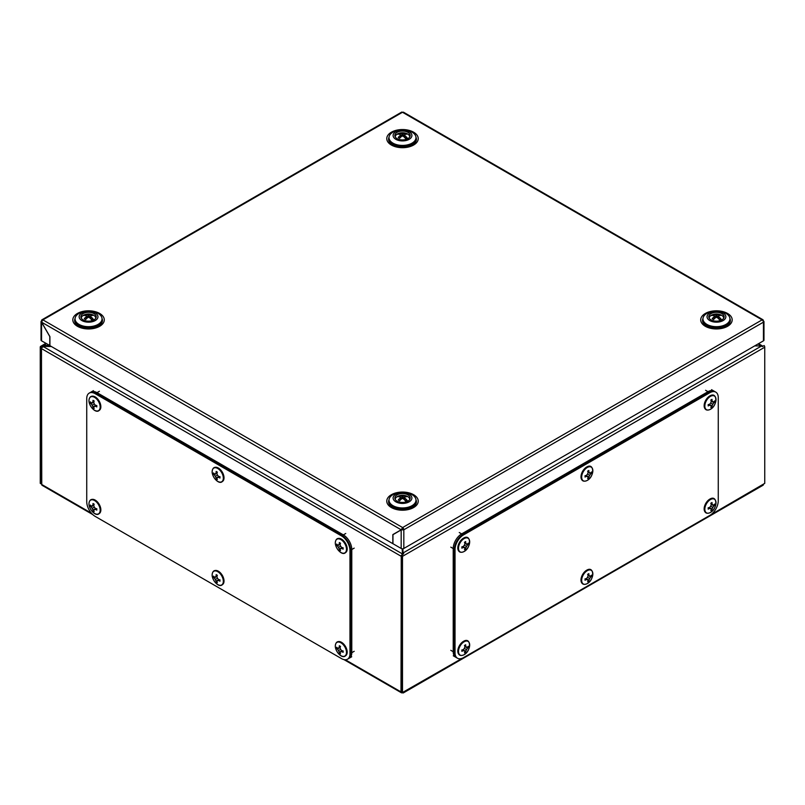 <?xml version="1.0" encoding="UTF-8"?>
<svg xmlns="http://www.w3.org/2000/svg" width="805" height="805" viewBox="0 0 805 805"><rect width="100%" height="100%" fill="white"/><g stroke="black" fill="none" stroke-linecap="round" stroke-linejoin="round"><path stroke-width="1.21" d="M721.723 319.967A11.049 6.38 -120 0 0 718.503 316.556L718.503 315.862A11.049 6.38 -60 0 1 720.727 315.429A5.122 2.958 0 0 0 720.073 314.976A5.122 2.958 0 0 0 719.278 314.594A11.049 6.38 120 0 0 717.054 315.027A10.908 8.905 180 0 0 715.846 315.027A11.049 6.38 -120 0 0 712.214 314.846L713.482 315.58M712.214 314.846A7.094 4.095 0 0 0 711.439 315.238A7.094 4.095 0 0 0 710.765 315.681A11.049 6.38 60 0 1 714.397 315.862L714.397 316.556A11.049 6.38 120 0 0 712.173 318.689A5.122 2.958 0 0 0 713.622 319.535A11.049 6.38 -60 0 1 715.846 317.391A10.908 8.905 0 0 1 717.054 317.391A11.049 6.38 60 0 1 720.143 320.632M709.195 318.196A7.255 4.186 180 0 1 711.318 315.278A7.255 4.186 180 0 1 712.274 314.815A11.099 11.099 0 0 1 720.626 314.815A7.255 4.186 180 0 1 721.582 315.278A7.255 4.186 180 0 1 723.705 318.196M718.503 316.556L718.503 318.478L721.381 320.138M719.278 314.594L719.278 315.62M717.054 315.027L717.054 316.949L718.503 316.113M715.846 315.027L715.846 316.949L717.104 317.432M715.796 317.432L714.397 316.113M714.397 316.556L714.397 318.478L713.039 319.263M719.912 320.31A5.122 2.958 0 0 0 720.727 319.766M714.639 318.448L714.397 317.784M718.261 318.448L718.503 317.784M407.773 501.223A11.049 6.38 -120 0 0 404.553 497.812L404.553 497.118A11.049 6.38 -60 0 1 406.777 496.685A5.122 2.958 0 0 0 406.123 496.232A5.122 2.958 0 0 0 405.328 495.85A11.049 6.38 120 0 0 403.104 496.283A10.908 8.905 180 0 0 401.896 496.283A11.049 6.38 -120 0 0 398.264 496.101L399.532 496.836M398.264 496.101A7.094 4.095 0 0 0 397.489 496.494A7.094 4.095 0 0 0 396.815 496.947A11.049 6.38 60 0 1 400.447 497.118L400.447 497.812A11.049 6.38 120 0 0 398.223 499.955A5.122 2.958 0 0 0 399.672 500.791A11.049 6.38 -60 0 1 401.896 498.647A10.908 8.905 0 0 1 403.104 498.647A11.049 6.38 60 0 1 406.193 501.887M395.245 499.452A7.255 4.186 180 0 1 397.368 496.544A7.255 4.186 180 0 1 398.324 496.071A11.099 11.099 0 0 1 406.676 496.071A7.255 4.186 180 0 1 407.632 496.544A7.255 4.186 180 0 1 409.755 499.452M404.553 497.812L404.553 499.734L407.431 501.394M405.328 495.85L405.328 496.876M403.104 496.283L403.104 498.204L404.553 497.369M401.896 496.283L401.896 498.204L403.154 498.698M401.846 498.698L400.447 497.369M400.447 497.812L400.447 499.734L399.089 500.529M405.962 501.575A5.122 2.958 0 0 0 406.777 501.022M400.689 499.704L400.447 499.04M404.311 499.704L404.553 499.04M711.56 389.69L715.182 391.783A11.954 6.903 120 0 0 709.205 392.377L462.875 534.601A11.954 6.903 120 0 0 454.423 549.231L454.423 652.412A11.954 6.903 120 0 0 456.898 657.886L453.275 655.793M98.441 410.701A8.01 4.629 -120 0 0 100.856 406.736A8.01 4.629 -120 0 0 95.191 396.915A8.01 4.629 -120 0 0 90.542 397.036M94.577 397.368A7.889 4.558 -120 0 0 88.993 400.598A7.889 4.558 -120 0 0 94.577 410.258A7.889 4.558 -120 0 0 100.162 407.038A7.889 4.558 -120 0 0 94.577 397.368M93.008 407.743A15.959 10.133 -5.5 0 0 93.591 408.095A15.959 10.133 -5.5 0 0 94.195 408.427A16.13 9.932 -75.6 0 1 93.752 407.27A16.221 2.425 -43.7 0 1 94.296 406.434A16.221 4.387 -26.2 0 0 95.513 406.253A16.13 11.874 5.4 0 0 96.811 406.917A15.959 8.201 -64.9 0 1 96.811 405.549A16.13 6.289 176 0 1 95.513 405.307A16.221 11.743 -141.9 0 1 94.296 403.979A16.221 11.743 -98.1 0 1 93.752 402.259A16.13 6.289 -56 0 1 94.195 401.011A15.959 8.201 -175.1 0 1 93.591 400.679A15.959 8.201 -175.1 0 1 93.008 400.327A16.13 11.874 114.6 0 0 92.937 401.786A16.221 4.387 146.2 0 0 92.162 402.752A16.221 2.425 163.7 0 1 91.176 402.802A16.13 9.932 -164.4 0 1 90.391 401.846A15.959 10.133 125.5 0 0 90.391 403.204A16.13 8.241 -14.3 0 0 91.176 403.748A16.221 13.695 31.3 0 0 92.162 405.207A16.221 13.695 88.7 0 0 92.937 406.797A16.13 8.241 134.3 0 0 93.008 407.743L93.772 407.32M94.094 401.272L92.937 401.786M96.54 405.509L95.513 406.253M95.704 405.348L94.296 406.434M95.312 405.65L92.937 406.797M95.372 405.609L95.081 404.865M94.296 403.979L92.162 405.207M93.923 402.852L93.42 402.238M93.36 402.259L91.176 403.748M91.136 402.762L90.391 403.204M93.813 402.077L92.162 402.752M351.725 656.769L348.102 658.862A11.954 6.903 -120 0 0 350.577 653.388L350.577 550.207A11.954 6.903 -120 0 0 342.125 535.577L95.795 393.353A11.954 6.903 -120 0 0 89.818 392.76L93.44 390.667M762.094 346.371L762.929 346.261M91.368 513.137L41.759 484.499L41.458 348.595L401.293 556.346L400.991 691.898L345.345 659.768M49.518 345.446L43.46 345.355L46.408 343.644M43.46 346.744L43.46 345.355L42.675 345.224L43.329 346.774L41.518 347.81L40.864 346.261L42.675 345.224M403.033 554.041L402.802 548.769M40.864 346.261A1.882 1.087 60 0 0 40.642 346.341A1.882 1.087 60 0 0 40.25 347.207L40.25 483.362L41.458 484.057L41.498 347.82M754.718 345.888L761.54 345.989L762.325 346.603L764.136 345.556A1.882 1.087 -120 0 1 764.75 347.207L764.75 483.362L710.885 514.727M462.402 658.188L402.5 692.501L402.5 556.346A1.882 1.087 60 0 0 401.886 554.705L402.55 554.001L42.856 346.341L42.071 346.955A1.882 1.087 120 0 0 41.629 347.74A1.882 1.087 120 0 0 41.458 348.595M402.5 692.501L401.293 691.807L401.232 555.5L403.697 553.659L403.053 552.965L403.053 554.353M402.319 692.401L402.5 692.773A1.882 1.087 60 0 0 403.436 692.864A1.882 1.087 60 0 0 403.828 691.998M403.436 692.864L763.029 485.254A1.882 1.087 -120 0 0 763.422 484.389M402.319 692.662A1.882 1.087 -60 0 1 401.383 692.763A1.882 1.087 -60 0 1 400.991 691.898M41.759 484.499A1.882 1.087 120 0 0 42.152 485.355L92.736 514.566M761.54 345.989L403.053 552.965L402.862 548.769M402.55 554.323L402.168 548.769M42.856 346.341L51.429 346.542M349.974 550.56A11.954 6.903 -120 0 0 341.521 535.919L95.191 393.705A11.954 6.903 -120 0 0 89.214 393.112A11.954 6.903 -120 0 0 86.739 398.586L86.739 501.767A11.954 6.903 -120 0 0 95.191 516.397L341.521 658.621A11.954 6.903 -120 0 0 347.498 659.215A11.954 6.903 -120 0 0 349.974 653.74L349.974 550.56L351.785 549.513A11.954 6.903 -120 0 0 343.333 534.872L97.003 392.659A11.954 6.903 -120 0 0 91.025 392.065L89.214 393.112M347.498 659.215L349.31 658.168A11.954 6.903 -120 0 0 351.785 652.694L351.785 549.513M221.606 584.983A8.01 4.629 -120 0 0 224.021 581.019A8.01 4.629 -120 0 0 218.356 571.208A8.01 4.629 -120 0 0 213.707 571.319M217.742 571.661A7.889 4.558 -120 0 0 212.158 574.881A7.889 4.558 -120 0 0 217.742 584.551A7.889 4.558 -120 0 0 223.327 581.331A7.889 4.558 -120 0 0 217.742 571.661M216.173 582.035A15.959 10.133 -5.5 0 0 216.756 582.387A15.959 10.133 -5.5 0 0 217.36 582.719A16.13 9.932 -75.6 0 1 216.917 581.562A16.221 2.425 -43.7 0 1 217.461 580.727A16.221 4.387 -26.2 0 0 218.678 580.546A16.13 11.874 5.4 0 0 219.976 581.2A15.959 8.201 -64.9 0 1 219.976 579.842A16.13 6.289 176 0 1 218.678 579.6A16.221 11.743 -141.9 0 1 217.461 578.272A16.221 11.743 -98.1 0 1 216.917 576.551A16.13 6.289 -56 0 1 217.36 575.303A15.959 8.201 -175.1 0 1 216.756 574.971A15.959 8.201 -175.1 0 1 216.173 574.619A16.13 11.874 114.6 0 0 216.102 576.078A16.221 4.387 146.2 0 0 215.327 577.044A16.221 2.425 163.7 0 1 214.341 577.094A16.13 9.932 -164.4 0 1 213.556 576.128A15.959 10.133 125.5 0 0 213.556 577.497A16.13 8.241 -14.3 0 0 214.341 578.04A16.221 13.695 31.3 0 0 215.327 579.499A16.221 13.695 88.7 0 0 216.102 581.089A16.13 8.241 134.3 0 0 216.173 582.035L216.937 581.613M217.259 575.555L216.102 576.078M219.705 579.791L218.678 580.546M218.869 579.64L217.461 580.727M218.477 579.942L216.102 581.089M218.537 579.892L218.246 579.157M217.461 578.272L215.327 579.499M217.088 577.145L216.585 576.521M216.525 576.551L214.341 578.04M214.301 577.044L213.556 577.497M216.978 576.36L215.327 577.044M221.606 481.813A8.01 4.629 -120 0 0 224.021 477.848A8.01 4.629 -120 0 0 218.356 468.027A8.01 4.629 -120 0 0 213.707 468.138M217.742 468.48A7.889 4.558 -120 0 0 212.158 471.7A7.889 4.558 -120 0 0 217.742 481.37A7.889 4.558 -120 0 0 223.327 478.15A7.889 4.558 -120 0 0 217.742 468.48M216.173 478.854A15.959 10.133 -5.5 0 0 216.756 479.206A15.959 10.133 -5.5 0 0 217.36 479.539A16.13 9.932 -75.6 0 1 216.917 478.381A16.221 2.425 -43.7 0 1 217.461 477.546A16.221 4.387 -26.2 0 0 218.678 477.365A16.13 11.874 5.4 0 0 219.976 478.029A15.959 8.201 -64.9 0 1 219.976 476.661A16.13 6.289 176 0 1 218.678 476.419A16.221 11.743 -141.9 0 1 217.461 475.091A16.221 11.743 -98.1 0 1 216.917 473.37A16.13 6.289 -56 0 1 217.36 472.122A15.959 8.201 -175.1 0 1 216.756 471.79A15.959 8.201 -175.1 0 1 216.173 471.438A16.13 11.874 114.6 0 0 216.102 472.897A16.221 4.387 146.2 0 0 215.327 473.863A16.221 2.425 163.7 0 1 214.341 473.914A16.13 9.932 -164.4 0 1 213.556 472.948A15.959 10.133 125.5 0 0 213.556 474.316A16.13 8.241 -14.3 0 0 214.341 474.859A16.221 13.695 31.3 0 0 215.327 476.319A16.221 13.695 88.7 0 0 216.102 477.908A16.13 8.241 134.3 0 0 216.173 478.854L216.937 478.432M217.259 472.384L216.102 472.897M219.705 476.61L218.678 477.365M218.869 476.459L217.461 477.546M218.477 476.761L216.102 477.908M218.537 476.711L218.246 475.976M217.461 475.091L215.327 476.319M217.088 473.964L216.585 473.34M216.525 473.37L214.341 474.859M214.301 473.873L213.556 474.316M216.978 473.179L215.327 473.863M344.771 656.095A8.01 4.629 -120 0 0 347.186 652.131A8.01 4.629 -120 0 0 341.521 642.32A8.01 4.629 -120 0 0 336.872 642.43M340.907 642.772A7.889 4.558 -120 0 0 335.323 645.992A7.889 4.558 -120 0 0 340.907 655.652A7.889 4.558 -120 0 0 346.492 652.432A7.889 4.558 -120 0 0 340.907 642.772M339.338 653.137A15.959 10.133 -5.5 0 0 339.921 653.489A15.959 10.133 -5.5 0 0 340.525 653.821A16.13 9.932 -75.6 0 1 340.082 652.664A16.221 2.425 -43.7 0 1 340.626 651.839A16.221 4.387 -26.2 0 0 341.843 651.658A16.13 11.874 5.4 0 0 343.141 652.312A15.959 8.201 -64.9 0 1 343.141 650.943A16.13 6.289 176 0 1 341.843 650.702A16.221 11.743 -141.9 0 1 340.626 649.373A16.221 11.743 -98.1 0 1 340.082 647.653A16.13 6.289 -56 0 1 340.525 646.405A15.959 8.201 -175.1 0 1 339.921 646.073A15.959 8.201 -175.1 0 1 339.338 645.731A16.13 11.874 114.6 0 0 339.267 647.18A16.221 4.387 146.2 0 0 338.492 648.146A16.221 2.425 163.7 0 1 337.506 648.196A16.13 9.932 -164.4 0 1 336.721 647.24A15.959 10.133 125.5 0 0 336.721 648.609A16.13 8.241 -14.3 0 0 337.506 649.152A16.221 13.695 31.3 0 0 338.492 650.611A16.221 13.695 88.7 0 0 339.267 652.191A16.13 8.241 134.3 0 0 339.338 653.137L340.102 652.724M340.424 646.667L339.267 647.18M342.87 650.903L341.843 651.658M342.034 650.742L340.626 651.839M341.642 651.054L339.267 652.191M341.702 651.004L341.411 650.259M340.626 649.373L338.492 650.611M340.253 648.246L339.75 647.633M339.69 647.663L337.506 649.152M337.466 648.156L336.721 648.609M340.143 647.472L338.492 648.146M344.771 552.914A8.01 4.629 -120 0 0 347.186 548.95A8.01 4.629 -120 0 0 341.521 539.139A8.01 4.629 -120 0 0 336.872 539.249M340.907 539.592A7.889 4.558 -120 0 0 335.323 542.812A7.889 4.558 -120 0 0 340.907 552.482A7.889 4.558 -120 0 0 346.492 549.252A7.889 4.558 -120 0 0 340.907 539.592M339.338 549.966A15.959 10.133 -5.5 0 0 339.921 550.318A15.959 10.133 -5.5 0 0 340.525 550.65A16.13 9.932 -75.6 0 1 340.082 549.493A16.221 2.425 -43.7 0 1 340.626 548.658A16.221 4.387 -26.2 0 0 341.843 548.477A16.13 11.874 5.4 0 0 343.141 549.131A15.959 8.201 -64.9 0 1 343.141 547.772A16.13 6.289 176 0 1 341.843 547.521A16.221 11.743 -141.9 0 1 340.626 546.203A16.221 11.743 -98.1 0 1 340.082 544.482A16.13 6.289 -56 0 1 340.525 543.234A15.959 8.201 -175.1 0 1 339.921 542.892A15.959 8.201 -175.1 0 1 339.338 542.55A16.13 11.874 114.6 0 0 339.267 544.009A16.221 4.387 146.2 0 0 338.492 544.975A16.221 2.425 163.7 0 1 337.506 545.015A16.13 9.932 -164.4 0 1 336.721 544.059A15.959 10.133 125.5 0 0 336.721 545.428A16.13 8.241 -14.3 0 0 337.506 545.971A16.221 13.695 31.3 0 0 338.492 547.43A16.221 13.695 88.7 0 0 339.267 549.01A16.13 8.241 134.3 0 0 339.338 549.966L340.102 549.543M340.424 543.486L339.267 544.009M342.87 547.722L341.843 548.477M342.034 547.561L340.626 548.658M341.642 547.873L339.267 549.01M341.702 547.823L341.411 547.088M340.626 546.203L338.492 547.43M340.253 545.066L339.75 544.452M339.69 544.482L337.506 545.971M337.466 544.975L336.721 545.428M340.143 544.291L338.492 544.975M468.128 641.454A8.01 4.629 120 0 0 463.479 641.344L463.479 641.344A8.01 4.629 120 0 0 457.814 651.154A8.01 4.629 120 0 0 460.229 655.119M458.508 651.456A7.889 4.558 120 0 0 464.093 654.676A7.889 4.558 120 0 0 469.677 645.016A7.889 4.558 120 0 0 464.093 641.796A7.889 4.558 120 0 0 458.508 651.456M468.279 647.633A15.959 10.133 -125.5 0 0 468.299 646.958A15.959 10.133 -125.5 0 0 468.279 646.264A16.13 9.932 164.4 0 1 467.494 647.22A16.221 2.425 -163.7 0 1 466.508 647.17A16.221 4.387 -146.2 0 0 465.733 646.204A16.13 11.874 -114.6 0 0 465.662 644.755A15.959 8.201 175.1 0 1 464.475 645.439A16.13 6.289 56 0 1 464.918 646.677A16.221 11.743 98.1 0 1 464.374 648.397A16.221 11.743 141.9 0 1 463.157 649.726A16.13 6.289 -176 0 1 461.859 649.967A15.959 8.201 64.9 0 1 461.869 650.661A15.959 8.201 64.9 0 1 461.859 651.336A16.13 11.874 -5.4 0 0 463.157 650.682A16.221 4.387 26.2 0 0 464.374 650.863A16.221 2.425 43.7 0 1 464.918 651.688A16.13 9.932 75.6 0 1 464.475 652.845A15.959 10.133 5.5 0 0 465.662 652.161A16.13 8.241 -134.3 0 0 465.733 651.215A16.221 13.695 -88.7 0 0 466.508 649.635A16.221 13.695 -31.3 0 0 467.494 648.176A16.13 8.241 14.3 0 0 468.279 647.633L467.534 647.18M462.13 649.927L463.157 650.682M464.576 645.691L465.733 646.204M464.857 646.496L466.508 647.17M465.31 646.687L467.494 648.176M465.25 646.657L464.747 647.27M464.374 648.397L466.508 649.635M463.589 649.283L463.298 650.027M463.358 650.078L465.733 651.215M464.898 651.748L465.662 652.161M462.966 649.766L464.374 650.863M98.441 513.882A8.01 4.629 -120 0 0 100.856 509.917A8.01 4.629 -120 0 0 95.191 500.096A8.01 4.629 -120 0 0 90.542 500.217M94.577 500.549A7.889 4.558 -120 0 0 88.993 503.769A7.889 4.558 -120 0 0 94.577 513.439A7.889 4.558 -120 0 0 100.162 510.219A7.889 4.558 -120 0 0 94.577 500.549M93.008 510.923A15.959 10.133 -5.5 0 0 93.591 511.276A15.959 10.133 -5.5 0 0 94.195 511.608A16.13 9.932 -75.6 0 1 93.752 510.451A16.221 2.425 -43.7 0 1 94.296 509.615A16.221 4.387 -26.2 0 0 95.513 509.434A16.13 11.874 5.4 0 0 96.811 510.098A15.959 8.201 -64.9 0 1 96.811 508.73A16.13 6.289 176 0 1 95.513 508.488A16.221 11.743 -141.9 0 1 94.296 507.16A16.221 11.743 -98.1 0 1 93.752 505.439A16.13 6.289 -56 0 1 94.195 504.192A15.959 8.201 -175.1 0 1 93.591 503.86A15.959 8.201 -175.1 0 1 93.008 503.507A16.13 11.874 114.6 0 0 92.937 504.966A16.221 4.387 146.2 0 0 92.162 505.932A16.221 2.425 163.7 0 1 91.176 505.983A16.13 9.932 -164.4 0 1 90.391 505.027A15.959 10.133 125.5 0 0 90.391 506.385A16.13 8.241 -14.3 0 0 91.176 506.929A16.221 13.695 31.3 0 0 92.162 508.388A16.221 13.695 88.7 0 0 92.937 509.978A16.13 8.241 134.3 0 0 93.008 510.923L93.772 510.501M94.094 504.453L92.937 504.966M96.54 508.68L95.513 509.434M95.704 508.529L94.296 509.615M95.312 508.83L92.937 509.978M95.372 508.79L95.081 508.046M94.296 507.16L92.162 508.388M93.923 506.033L93.42 505.409M93.36 505.439L91.176 506.929M91.136 505.943L90.391 506.385M93.813 505.248L92.162 505.932M591.293 570.342A8.01 4.629 120 0 0 586.644 570.232L586.644 570.232A8.01 4.629 120 0 0 580.979 580.043A8.01 4.629 120 0 0 583.394 584.007M581.673 580.355A7.889 4.558 120 0 0 587.258 583.575A7.889 4.558 120 0 0 592.842 573.905A7.889 4.558 120 0 0 587.258 570.685A7.889 4.558 120 0 0 581.673 580.355M591.444 576.521A15.959 10.133 -125.5 0 0 591.464 575.847A15.959 10.133 -125.5 0 0 591.444 575.152A16.13 9.932 164.4 0 1 590.659 576.118A16.221 2.425 -163.7 0 1 589.673 576.068A16.221 4.387 -146.2 0 0 588.898 575.102A16.13 11.874 -114.6 0 0 588.827 573.643A15.959 8.201 175.1 0 1 587.64 574.327A16.13 6.289 56 0 1 588.083 575.575A16.221 11.743 98.1 0 1 587.539 577.296A16.221 11.743 141.9 0 1 586.322 578.624A16.13 6.289 -176 0 1 585.024 578.865A15.959 8.201 64.9 0 1 585.034 579.55A15.959 8.201 64.9 0 1 585.024 580.224A16.13 11.874 -5.4 0 0 586.322 579.57A16.221 4.387 26.2 0 0 587.539 579.751A16.221 2.425 43.7 0 1 588.083 580.586A16.13 9.932 75.6 0 1 587.64 581.743A15.959 10.133 5.5 0 0 588.827 581.059A16.13 8.241 -134.3 0 0 588.898 580.113A16.221 13.695 -88.7 0 0 589.673 578.523A16.221 13.695 -31.3 0 0 590.659 577.064A16.13 8.241 14.3 0 0 591.444 576.521L590.699 576.068M585.295 578.815L586.322 579.57M587.741 574.579L588.898 575.102M588.022 575.384L589.673 576.068M588.475 575.575L590.659 577.064M588.415 575.545L587.912 576.169M587.539 577.296L589.673 578.523M586.754 578.181L586.463 578.916M586.523 578.966L588.898 580.113M588.063 580.636L588.827 581.059M586.131 578.664L587.539 579.751M457.502 658.238L455.69 657.192A11.954 6.903 -60 0 1 453.215 651.718L453.215 548.537A11.954 6.903 -60 0 1 461.668 533.896L707.998 391.683A11.954 6.903 -60 0 1 713.975 391.089L715.786 392.136A11.954 6.903 -60 0 1 718.261 397.61L718.261 500.791A11.954 6.903 -60 0 1 709.809 515.421L463.479 657.645A11.954 6.903 -60 0 1 457.502 658.238A11.954 6.903 -60 0 1 455.026 652.764L455.026 549.584A11.954 6.903 -60 0 1 463.479 534.943L709.809 392.729A11.954 6.903 -60 0 1 715.786 392.136M714.458 499.241A8.01 4.629 120 0 0 709.809 499.12L709.809 499.12A8.01 4.629 120 0 0 704.144 508.941A8.01 4.629 120 0 0 706.559 512.906M704.838 509.243A7.889 4.558 120 0 0 710.423 512.463A7.889 4.558 120 0 0 716.007 502.793A7.889 4.558 120 0 0 710.423 499.573A7.889 4.558 120 0 0 704.838 509.243M714.609 505.409A15.959 10.133 -125.5 0 0 714.629 504.735A15.959 10.133 -125.5 0 0 714.609 504.051A16.13 9.932 164.4 0 1 713.824 505.007A16.221 2.425 -163.7 0 1 712.838 504.956A16.221 4.387 -146.2 0 0 712.063 503.99A16.13 11.874 -114.6 0 0 711.992 502.531A15.959 8.201 175.1 0 1 710.805 503.216A16.13 6.289 56 0 1 711.248 504.463A16.221 11.743 98.1 0 1 710.704 506.184A16.221 11.743 141.9 0 1 709.487 507.512A16.13 6.289 -176 0 1 708.189 507.754A15.959 8.201 64.9 0 1 708.199 508.448A15.959 8.201 64.9 0 1 708.189 509.122A16.13 11.874 -5.4 0 0 709.487 508.458A16.221 4.387 26.2 0 0 710.704 508.639A16.221 2.425 43.7 0 1 711.248 509.474A16.13 9.932 75.6 0 1 710.805 510.632A15.959 10.133 5.5 0 0 711.992 509.947A16.13 8.241 -134.3 0 0 712.063 509.002A16.221 13.695 -88.7 0 0 712.838 507.412A16.221 13.695 -31.3 0 0 713.824 505.953A16.13 8.241 14.3 0 0 714.609 505.409L713.864 504.966M708.46 507.703L709.487 508.458M710.906 503.477L712.063 503.99M711.187 504.272L712.838 504.956M711.64 504.463L713.824 505.953M711.58 504.433L711.077 505.057M710.704 506.184L712.838 507.412M709.919 507.07L709.628 507.814M709.688 507.854L712.063 509.002M711.228 509.525L711.992 509.947M709.296 507.553L710.704 508.639M714.458 396.06A8.01 4.629 120 0 0 709.809 395.939L709.809 395.939A8.01 4.629 120 0 0 704.144 405.76A8.01 4.629 120 0 0 706.559 409.725M704.838 406.062A7.889 4.558 120 0 0 710.423 409.282A7.889 4.558 120 0 0 716.007 399.622A7.889 4.558 120 0 0 710.423 396.392A7.889 4.558 120 0 0 704.838 406.062M714.609 402.228A15.959 10.133 -125.5 0 0 714.629 401.554A15.959 10.133 -125.5 0 0 714.609 400.87A16.13 9.932 164.4 0 1 713.824 401.826A16.221 2.425 -163.7 0 1 712.838 401.776A16.221 4.387 -146.2 0 0 712.063 400.81A16.13 11.874 -114.6 0 0 711.992 399.35A15.959 8.201 175.1 0 1 710.805 400.035A16.13 6.289 56 0 1 711.248 401.282A16.221 11.743 98.1 0 1 710.704 403.003A16.221 11.743 141.9 0 1 709.487 404.331A16.13 6.289 -176 0 1 708.189 404.573A15.959 8.201 64.9 0 1 708.199 405.267A15.959 8.201 64.9 0 1 708.189 405.941A16.13 11.874 -5.4 0 0 709.487 405.277A16.221 4.387 26.2 0 0 710.704 405.458A16.221 2.425 43.7 0 1 711.248 406.294A16.13 9.932 75.6 0 1 710.805 407.451A15.959 10.133 5.5 0 0 711.992 406.767A16.13 8.241 -134.3 0 0 712.063 405.821A16.221 13.695 -88.7 0 0 712.838 404.231A16.221 13.695 -31.3 0 0 713.824 402.772A16.13 8.241 14.3 0 0 714.609 402.228L713.864 401.786M708.46 404.533L709.487 405.277M710.906 400.296L712.063 400.81M711.187 401.101L712.838 401.776M711.64 401.282L713.824 402.772M711.58 401.262L711.077 401.876M710.704 403.003L712.838 404.231M709.919 403.889L709.628 404.633M709.688 404.674L712.063 405.821M711.228 406.344L711.992 406.767M709.296 404.372L710.704 405.458M468.128 538.273A8.01 4.629 120 0 0 463.479 538.163L463.479 538.163A8.01 4.629 120 0 0 457.814 547.974A8.01 4.629 120 0 0 460.229 551.938M458.508 548.275A7.889 4.558 120 0 0 464.093 551.506A7.889 4.558 120 0 0 469.677 541.835A7.889 4.558 120 0 0 464.093 538.615A7.889 4.558 120 0 0 458.508 548.275M468.279 544.452A15.959 10.133 -125.5 0 0 468.299 543.778A15.959 10.133 -125.5 0 0 468.279 543.083A16.13 9.932 164.4 0 1 467.494 544.039A16.221 2.425 -163.7 0 1 466.508 543.999A16.221 4.387 -146.2 0 0 465.733 543.033A16.13 11.874 -114.6 0 0 465.662 541.574A15.959 8.201 175.1 0 1 464.475 542.258A16.13 6.289 56 0 1 464.918 543.506A16.221 11.743 98.1 0 1 464.374 545.227A16.221 11.743 141.9 0 1 463.157 546.545A16.13 6.289 -176 0 1 461.859 546.796A15.959 8.201 64.9 0 1 461.869 547.481A15.959 8.201 64.9 0 1 461.859 548.155A16.13 11.874 -5.4 0 0 463.157 547.501A16.221 4.387 26.2 0 0 464.374 547.682A16.221 2.425 43.7 0 1 464.918 548.517A16.13 9.932 75.6 0 1 464.475 549.674A15.959 10.133 5.5 0 0 465.662 548.99A16.13 8.241 -134.3 0 0 465.733 548.034A16.221 13.695 -88.7 0 0 466.508 546.454A16.221 13.695 -31.3 0 0 467.494 544.995A16.13 8.241 14.3 0 0 468.279 544.452L467.534 543.999M462.13 546.746L463.157 547.501M464.576 542.51L465.733 543.033M464.857 543.315L466.508 543.999M465.31 543.506L467.494 544.995M465.25 543.476L464.747 544.1M464.374 545.227L466.508 546.454M463.589 546.112L463.298 546.847M463.358 546.897L465.733 548.034M464.898 548.567L465.662 548.99M462.966 546.585L464.374 547.682M402.832 549.352L402.208 549.332M402.913 551.284L402.339 551.143M402.5 549.161L402.5 551.043M591.293 467.162A8.01 4.629 120 0 0 586.644 467.051L586.644 467.051A8.01 4.629 120 0 0 580.979 476.872A8.01 4.629 120 0 0 583.394 480.837M581.673 477.174A7.889 4.558 120 0 0 587.258 480.394A7.889 4.558 120 0 0 592.842 470.724A7.889 4.558 120 0 0 587.258 467.504A7.889 4.558 120 0 0 581.673 477.174M591.444 473.34A15.959 10.133 -125.5 0 0 591.464 472.666A15.959 10.133 -125.5 0 0 591.444 471.972A16.13 9.932 164.4 0 1 590.659 472.938A16.221 2.425 -163.7 0 1 589.673 472.887A16.221 4.387 -146.2 0 0 588.898 471.921A16.13 11.874 -114.6 0 0 588.827 470.462A15.959 8.201 175.1 0 1 587.64 471.146A16.13 6.289 56 0 1 588.083 472.394A16.221 11.743 98.1 0 1 587.539 474.115A16.221 11.743 141.9 0 1 586.322 475.443A16.13 6.289 -176 0 1 585.024 475.685A15.959 8.201 64.9 0 1 585.034 476.379A15.959 8.201 64.9 0 1 585.024 477.053A16.13 11.874 -5.4 0 0 586.322 476.389A16.221 4.387 26.2 0 0 587.539 476.57A16.221 2.425 43.7 0 1 588.083 477.405A16.13 9.932 75.6 0 1 587.64 478.562A15.959 10.133 5.5 0 0 588.827 477.878A16.13 8.241 -134.3 0 0 588.898 476.932A16.221 13.695 -88.7 0 0 589.673 475.342A16.221 13.695 -31.3 0 0 590.659 473.883A16.13 8.241 14.3 0 0 591.444 473.34L590.699 472.897M585.295 475.634L586.322 476.389M587.741 471.408L588.898 471.921M588.022 472.203L589.673 472.887M588.475 472.394L590.659 473.883M588.415 472.364L587.912 472.988M587.539 474.115L589.673 475.342M586.754 475L586.463 475.735M586.523 475.785L588.898 476.932M588.063 477.456L588.827 477.878M586.131 475.483L587.539 476.57M407.934 494.854A7.688 4.438 0 0 0 399.471 493.918A7.688 4.438 0 0 0 394.822 498.104A7.688 4.438 0 0 0 397.066 501.133A7.688 4.438 0 0 0 405.358 502.119A7.688 4.438 0 0 0 410.178 498.104A7.688 4.438 0 0 0 407.934 494.854M409.151 494.159A9.408 5.434 0 0 0 395.849 494.159A9.408 5.434 0 0 0 395.849 501.837A9.408 5.434 0 0 0 409.151 501.837A9.408 5.434 0 0 0 409.151 494.159M412.029 494.652A13.484 7.788 0 0 0 397.338 492.962A13.484 7.788 0 0 0 389.016 500.157A13.484 7.788 0 0 0 392.971 505.661A13.484 7.788 0 0 0 407.662 507.351A13.484 7.788 0 0 0 415.984 500.157A13.484 7.788 0 0 0 412.029 494.652M389.026 500.509A13.484 7.788 0 0 0 389.016 500.851A13.484 7.788 0 0 0 392.971 506.355A13.484 7.788 0 0 0 393.705 506.758A13.484 7.788 0 0 0 411.295 506.758A13.484 7.788 0 0 0 415.984 500.851A13.484 7.788 0 0 0 415.974 500.509M393.705 506.758L396.935 508.358A8.543 4.931 0 0 0 408.065 508.358L411.295 506.758M763.029 320.863L762.094 319.877A1.882 1.087 60 0 1 762.214 319.947L762.214 319.947A1.882 1.087 60 0 1 763.422 322.171L763.422 320.782L763.422 322.171L403.828 529.781A1.882 1.087 -120 0 0 402.621 527.557L762.094 319.877L402.5 112.267L42.907 319.877L402.5 527.486M402.621 529.086L403.828 529.781L401.172 529.921L402.621 529.086L402.621 527.557L401.172 529.781L392.84 534.59L392.84 543.657L49.91 345.667L49.91 336.611L41.578 322.171L42.786 319.806A1.882 1.087 -120 0 0 41.971 319.786L401.564 112.177A1.882 1.087 60 0 1 402.379 112.207L402.379 112.197A1.882 1.087 60 0 1 402.5 112.267L403.828 113.032M763.422 320.642L762.214 319.947M402.621 528.945L401.172 529.781L41.578 322.171M392.84 534.59L394.048 534.037M41.971 319.786A1.882 1.087 -120 0 0 41.578 320.642L41.578 340.857A1.882 1.087 180 0 1 41.025 340.092L41.025 321.477M41.91 320.833L41.639 322.282M403.828 529.781L403.828 548.467L763.422 340.857L763.422 322.171M41.578 340.857L49.91 345.526M49.789 345.597L49.789 336.54L41.578 322.312M403.828 548.467A1.882 1.087 180 0 1 401.172 548.467L392.961 543.727L392.961 534.661L401.172 529.921L401.172 548.467M763.975 321.477L763.975 340.092A1.882 1.087 180 0 1 763.422 340.857M93.823 319.967A11.049 6.38 -120 0 0 90.603 316.556L90.603 315.862A11.049 6.38 -60 0 1 92.827 315.429A5.122 2.958 0 0 0 91.378 314.594A11.049 6.38 120 0 0 89.154 315.027A10.908 8.905 180 0 0 87.946 315.027A11.049 6.38 -120 0 0 84.314 314.846A7.094 4.095 0 0 0 83.539 315.238A7.094 4.095 0 0 0 82.865 315.681A11.049 6.38 60 0 1 86.497 315.862L86.497 316.556A11.049 6.38 120 0 0 84.273 318.689A5.122 2.958 0 0 0 84.928 319.152A5.122 2.958 0 0 0 85.722 319.535A11.049 6.38 -60 0 1 87.946 317.391A10.908 8.905 0 0 1 89.154 317.391A11.049 6.38 60 0 1 92.243 320.632M81.295 318.196A7.255 4.186 180 0 1 83.418 315.278A7.255 4.186 180 0 1 84.374 314.815A11.099 11.099 0 0 1 92.726 314.815A7.255 4.186 180 0 1 93.682 315.278A7.255 4.186 180 0 1 95.805 318.196M92.012 320.31A5.122 2.958 0 0 0 92.827 319.766L93.481 320.138M86.497 316.556L86.497 318.478L85.139 319.263M90.603 316.556L90.603 318.478L92.827 319.766M91.378 314.594L91.378 315.62M89.154 315.027L89.154 316.949L90.603 316.113M87.946 315.027L87.946 316.949L89.204 317.432M84.314 314.846L85.582 315.58M87.896 317.432L86.497 316.113M90.361 318.448L90.603 317.784M86.739 318.448L86.497 317.784M83.116 319.877A7.688 4.438 0 0 0 91.408 320.853A7.688 4.438 0 0 0 96.228 316.848A7.688 4.438 0 0 0 93.984 313.598A7.688 4.438 0 0 0 85.521 312.662A7.688 4.438 0 0 0 80.872 316.848A7.688 4.438 0 0 0 83.116 319.877M81.899 320.581A9.408 5.434 0 0 0 95.201 320.581A9.408 5.434 0 0 0 95.201 312.893A9.408 5.434 0 0 0 81.899 312.893A9.408 5.434 0 0 0 81.899 320.581M79.021 324.405A13.484 7.788 0 0 0 93.712 326.085A13.484 7.788 0 0 0 102.034 318.901A13.484 7.788 0 0 0 98.079 313.397A13.484 7.788 0 0 0 83.388 311.706A13.484 7.788 0 0 0 75.066 318.901A13.484 7.788 0 0 0 79.021 324.405M75.076 319.243A13.484 7.788 0 0 0 75.066 319.595A13.484 7.788 0 0 0 79.021 325.099A13.484 7.788 0 0 0 79.755 325.502A13.484 7.788 0 0 0 97.345 325.502A13.484 7.788 0 0 0 102.034 319.595A13.484 7.788 0 0 0 102.024 319.243M79.755 325.502L82.985 327.102A8.543 4.931 0 0 0 94.115 327.102L97.345 325.502M407.773 138.712A11.049 6.38 -120 0 0 404.553 135.3L404.553 134.606A11.049 6.38 -60 0 1 406.777 134.173A5.122 2.958 0 0 0 405.328 133.338A11.049 6.38 120 0 0 403.104 133.771A10.908 8.905 180 0 0 401.896 133.771A11.049 6.38 -120 0 0 398.264 133.59A7.094 4.095 0 0 0 397.489 133.982A7.094 4.095 0 0 0 396.815 134.425A11.049 6.38 60 0 1 400.447 134.606L400.447 135.3A11.049 6.38 120 0 0 398.223 137.434A5.122 2.958 0 0 0 398.877 137.897A5.122 2.958 0 0 0 399.672 138.269A11.049 6.38 -60 0 1 401.896 136.136A10.908 8.905 0 0 1 403.104 136.136A11.049 6.38 60 0 1 406.193 139.376M395.245 136.941A7.255 4.186 180 0 1 397.368 134.022A7.255 4.186 180 0 1 398.324 133.56A11.099 11.099 0 0 1 406.676 133.56A7.255 4.186 180 0 1 407.632 134.022A7.255 4.186 180 0 1 409.755 136.941M405.962 139.054A5.122 2.958 0 0 0 406.777 138.51L407.431 138.883M400.447 135.3L400.447 137.222L399.089 138.007M404.553 135.3L404.553 137.222L406.777 138.51M405.328 133.338L405.328 134.355M403.104 133.771L403.104 135.693L404.553 134.858M401.896 133.771L401.896 135.693L403.154 136.176M398.264 133.59L399.532 134.324M401.846 136.176L400.447 134.858M404.311 137.192L404.553 136.528M400.689 137.192L400.447 136.528M721.884 313.598A7.688 4.438 0 0 0 713.421 312.662A7.688 4.438 0 0 0 708.772 316.848A7.688 4.438 0 0 0 711.016 319.877A7.688 4.438 0 0 0 719.308 320.853A7.688 4.438 0 0 0 724.128 316.848A7.688 4.438 0 0 0 721.884 313.598M723.101 312.893A9.408 5.434 0 0 0 709.799 312.893A9.408 5.434 0 0 0 709.799 320.581A9.408 5.434 0 0 0 723.101 320.581A9.408 5.434 0 0 0 723.101 312.893M725.979 313.397A13.484 7.788 0 0 0 711.288 311.706A13.484 7.788 0 0 0 702.966 318.901A13.484 7.788 0 0 0 706.921 324.405A13.484 7.788 0 0 0 721.612 326.085A13.484 7.788 0 0 0 729.934 318.901A13.484 7.788 0 0 0 725.979 313.397M702.976 319.243A13.484 7.788 0 0 0 702.966 319.595A13.484 7.788 0 0 0 706.921 325.099A13.484 7.788 0 0 0 707.655 325.502A13.484 7.788 0 0 0 725.245 325.502A13.484 7.788 0 0 0 729.934 319.595A13.484 7.788 0 0 0 729.924 319.243M707.655 325.502L710.885 327.102A8.543 4.931 0 0 0 722.015 327.102L725.245 325.502M397.066 138.621A7.688 4.438 0 0 0 405.358 139.597A7.688 4.438 0 0 0 410.178 135.592A7.688 4.438 0 0 0 407.934 132.342A7.688 4.438 0 0 0 399.471 131.406A7.688 4.438 0 0 0 394.822 135.592A7.688 4.438 0 0 0 397.066 138.621M395.849 139.325A9.408 5.434 0 0 0 409.151 139.325A9.408 5.434 0 0 0 409.151 131.638A9.408 5.434 0 0 0 395.849 131.638A9.408 5.434 0 0 0 395.849 139.325M392.971 143.149A13.484 7.788 0 0 0 407.662 144.83A13.484 7.788 0 0 0 415.984 137.645A13.484 7.788 0 0 0 412.029 132.141A13.484 7.788 0 0 0 397.338 130.45A13.484 7.788 0 0 0 389.016 137.645A13.484 7.788 0 0 0 392.971 143.149M389.026 137.987A13.484 7.788 0 0 0 389.016 138.339A13.484 7.788 0 0 0 392.971 143.843A13.484 7.788 0 0 0 393.705 144.246A13.484 7.788 0 0 0 411.295 144.246A13.484 7.788 0 0 0 415.984 138.339A13.484 7.788 0 0 0 415.974 137.987M393.705 144.246L396.935 145.846A8.543 4.931 0 0 0 408.065 145.846L411.295 144.246M450.8 650.319L454.423 652.412M454.423 549.231L450.8 547.148M459.252 532.508L462.875 534.601M709.205 392.377L705.583 390.284M354.2 548.125L350.577 550.207M350.577 653.388L354.2 651.295M342.125 535.577L345.748 533.484M99.418 391.26L95.795 393.353M761.429 345.989L757.988 343.997M764.75 347.207L402.5 556.346M343.333 534.872L341.521 535.919M351.785 652.694L349.974 653.74M97.003 392.659L95.191 393.705M455.026 549.584L453.215 548.537M463.479 534.943L461.668 533.896M455.026 652.764L453.215 651.718M709.809 392.729L707.998 391.683M415.964 137.192A13.916 8.03 180 0 1 412.341 144.91C405.78 147.959 399.22 147.959 392.659 144.91A13.916 8.03 180 0 1 389.036 137.192M391.381 132.201A15.728 9.076 180 0 1 413.619 132.201A15.728 9.076 180 0 1 413.619 145.041A15.728 9.076 180 0 1 391.381 145.041A15.728 9.076 180 0 1 391.381 132.201M702.986 318.458A13.916 8.03 0 0 0 706.609 326.166C713.17 329.215 719.73 329.215 726.291 326.166L726.291 326.166A13.916 8.03 0 0 0 729.914 318.458M705.331 313.457A15.728 9.076 0 0 0 705.331 326.297A15.728 9.076 0 0 0 727.569 326.297A15.728 9.076 0 0 0 727.569 313.457A15.728 9.076 0 0 0 705.331 313.457M75.086 318.458A13.916 8.03 0 0 0 78.709 326.166C85.27 329.215 91.83 329.215 98.391 326.166L98.391 326.166A13.916 8.03 0 0 0 102.014 318.458M99.669 326.297A15.728 9.076 0 0 0 99.669 313.457A15.728 9.076 0 0 0 77.431 313.457A15.728 9.076 0 0 0 77.431 326.297A15.728 9.076 0 0 0 99.669 326.297M415.964 499.714A13.916 8.03 180 0 1 412.341 507.422L412.341 507.422C405.78 510.471 399.22 510.471 392.659 507.422A13.916 8.03 180 0 1 389.036 499.714M413.619 507.553A15.728 9.076 180 0 1 391.381 507.553A15.728 9.076 180 0 1 391.381 494.713A15.728 9.076 180 0 1 413.619 494.713A15.728 9.076 180 0 1 413.619 507.553M95.191 396.915C91.468 395.255 89.395 396.442 88.973 400.508C88.681 406.787 98.693 417.362 100.856 406.736M401.383 692.763L343.976 659.617M40.642 346.341L45.855 343.333M758.541 343.675L762.969 346.241M218.356 571.208C214.633 569.538 212.56 570.735 212.138 574.8C211.846 581.079 221.858 591.655 224.021 581.019M218.356 468.027C214.633 466.357 212.56 467.554 212.138 471.619C211.846 477.898 221.858 488.474 224.021 477.848M341.521 642.32C337.798 640.649 335.725 641.847 335.303 645.902C335.011 652.181 345.023 662.757 347.186 652.131M341.521 539.139C337.798 537.468 335.725 538.666 335.303 542.721C335.011 549 345.023 559.586 347.186 548.95M463.479 641.344L463.479 641.344C471.197 636.614 471.609 650.853 464.022 654.747C460.299 656.407 458.226 655.22 457.814 651.154M95.191 500.096C91.468 498.426 89.395 499.623 88.973 503.689C88.681 509.968 98.693 520.543 100.856 509.917M586.644 570.232L586.644 570.232C594.362 565.502 594.774 579.741 587.187 583.635C583.464 585.305 581.391 584.108 580.979 580.043M709.809 499.12L709.809 499.12C717.527 494.391 717.939 508.639 710.352 512.523C706.629 514.194 704.556 512.996 704.144 508.941M709.809 395.939L709.809 395.939C717.527 391.22 717.939 405.458 710.352 409.343C706.629 411.013 704.556 409.815 704.144 405.76M463.479 538.163L463.479 538.163C471.197 533.433 471.609 547.672 464.022 551.566C460.299 553.236 458.226 552.039 457.814 547.974M586.644 467.051L586.644 467.051C594.362 462.322 594.774 476.56 587.187 480.454C583.464 482.125 581.391 480.927 580.979 476.872M415.984 500.157L415.984 500.851M389.016 500.157L389.016 500.851M403.375 112.137L763.09 319.816M75.066 318.901L75.066 319.595M102.034 318.901L102.034 319.595M729.934 318.901L729.934 319.595M702.966 318.901L702.966 319.595M389.016 137.645L389.016 138.339M415.984 137.645L415.984 138.339"/></g></svg>
